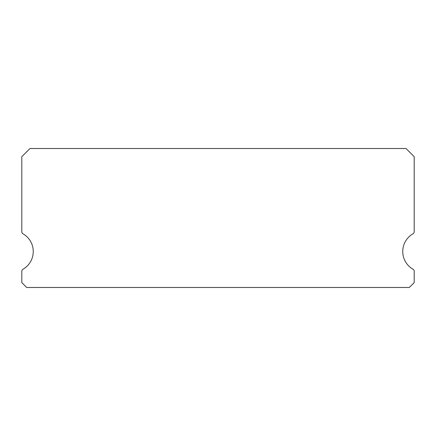 <?xml version="1.0" encoding="UTF-8"?>
<svg xmlns="http://www.w3.org/2000/svg" width="436" height="436" viewBox="0 0 436 436"><rect width="100%" height="100%" fill="white"/><g stroke="black" fill="none" stroke-linecap="round" stroke-linejoin="round"><path stroke-width="0.65" d="M412.974 269.219A20.438 20.438 0 0 1 412.974 233.816A2.453 2.453 0 0 0 414.2 231.696L414.2 156.688L406.025 148.513L29.975 148.513L21.8 156.688L21.8 231.696A2.453 2.453 0 0 0 23.026 233.816A20.438 20.438 0 0 1 23.026 269.219A2.453 2.453 0 0 0 21.8 271.339L21.8 282.583L26.705 287.488L409.295 287.488L414.2 282.583L414.2 271.339A2.453 2.453 0 0 0 412.974 269.219"/></g></svg>
